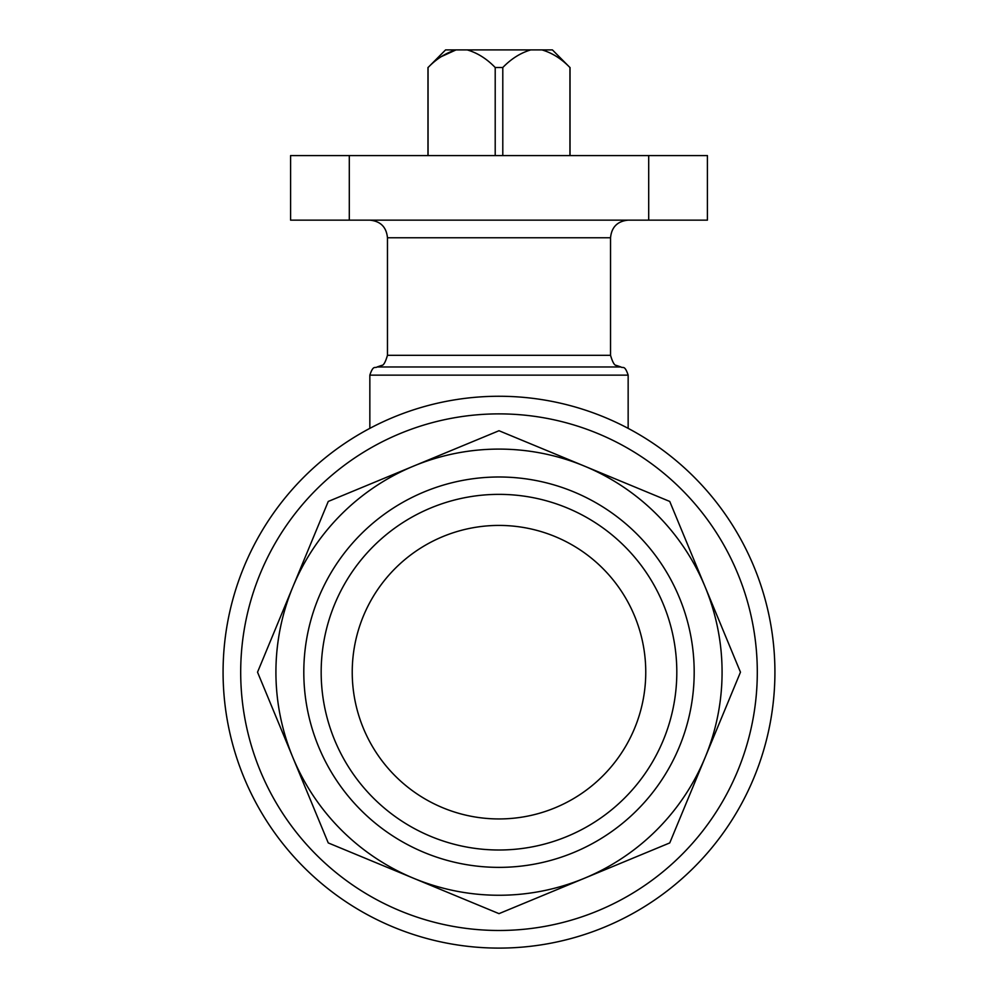<?xml version="1.0" encoding="UTF-8"?>
<svg xmlns="http://www.w3.org/2000/svg" width="998" height="998" viewBox="0 0 998 998"><rect width="100%" height="100%" fill="white"/><g stroke="black" fill="none" stroke-linecap="round" stroke-linejoin="round"><path stroke-width="1.5" d="M467.226 49.9C477.418 52.894 486.75 58.757 495.208 67.515L502.792 67.515C511.238 58.77 520.569 52.906 530.774 49.9L445.582 49.9L428.067 67.515C436.513 58.77 445.844 52.906 456.061 49.9L441.303 56.624M428.067 67.515L428.067 155.576M495.208 67.515L495.208 155.576M502.792 67.515L502.792 155.576M530.774 49.9L541.939 49.9C552.131 52.894 561.462 58.757 569.933 67.515L569.933 155.576M541.939 49.9L552.418 49.9L569.933 67.515M292.901 586.812L257.534 672.178L328.255 842.923L499 913.644L669.745 842.923L740.466 672.178L669.745 501.445L499 430.724L328.255 501.445L292.901 586.812A223.078 223.078 0 0 1 705.099 586.812A223.078 223.078 0 0 1 413.634 878.277A223.078 223.078 0 0 1 292.901 586.812M303.804 672.178A195.196 195.196 0 0 1 596.592 503.142A195.196 195.196 0 0 1 596.592 841.227A195.196 195.196 0 0 1 303.804 672.178M223.078 672.178A275.922 275.922 0 0 1 636.961 433.232A275.922 275.922 0 0 1 636.961 911.137A275.922 275.922 0 0 1 223.078 672.178A275.922 275.922 0 0 1 636.961 433.232A275.922 275.922 0 0 1 636.961 911.137A275.922 275.922 0 0 1 223.078 672.178M648.7 220.146L290.593 220.146L290.593 155.576L707.407 155.576L707.407 220.146L648.7 220.146L648.7 155.576M321.169 672.178A177.831 177.831 0 0 1 587.909 518.187A177.831 177.831 0 0 1 587.909 826.182A177.831 177.831 0 0 1 321.169 672.178M352.232 672.178A146.768 146.768 0 0 1 572.378 545.083A146.768 146.768 0 0 1 572.378 799.286A146.768 146.768 0 0 1 352.232 672.178M240.693 672.178A258.307 258.307 0 0 1 628.154 448.489A258.307 258.307 0 0 1 628.154 895.88A258.307 258.307 0 0 1 240.693 672.178M369.846 220.146C380.55 221.194 386.413 227.057 387.461 237.761L610.539 237.761L610.539 355.313L387.461 355.313C385.44 362.174 383.531 365.53 381.747 365.38L377.094 366.965L620.906 366.965C622.902 368.624 624.586 364.432 628.154 375.136L369.846 375.136L369.846 428.354M349.3 220.146L349.3 155.576M427.967 67.515L427.967 155.576M570.033 67.515L570.033 155.576M628.154 375.136L628.154 428.354M610.539 237.761C611.587 227.057 617.45 221.194 628.154 220.146M387.461 237.761L387.461 355.313M620.906 366.965L616.253 365.38C614.469 365.53 612.56 362.174 610.539 355.313M377.094 366.965C375.098 368.624 373.414 364.432 369.846 375.136"/></g></svg>
